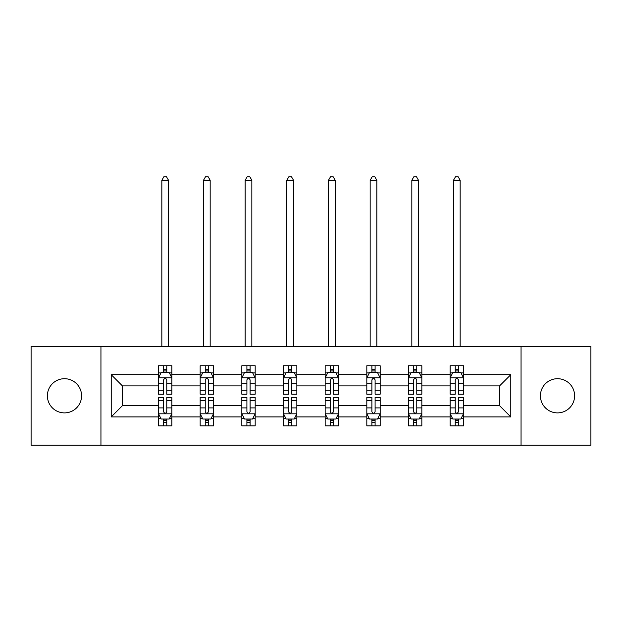<?xml version="1.0" encoding="UTF-8"?>
<svg xmlns="http://www.w3.org/2000/svg" width="622" height="622" viewBox="0 0 622 622"><rect width="100%" height="100%" fill="white"/><g stroke="black" fill="none" stroke-linecap="round" stroke-linejoin="round"><path stroke-width="0.93" d="M557.514 378.705A17.089 17.089 0 0 0 540.425 395.794A17.089 17.089 0 0 0 557.514 412.891A17.089 17.089 0 0 0 574.611 395.794A17.089 17.089 0 0 0 557.514 378.705M64.486 378.705A17.089 17.089 0 0 0 47.389 395.794A17.089 17.089 0 0 0 64.486 412.891A17.089 17.089 0 0 0 81.575 395.794A17.089 17.089 0 0 0 64.486 378.705M521.057 346.392L31.1 346.392L31.1 445.204L590.9 445.204L590.9 346.392L521.057 346.392L521.057 445.204M463.507 416.896L463.507 405.676L499.559 405.676L510.779 416.896L463.507 416.896L463.507 425.845L458.43 425.845L458.43 419.034M100.943 445.204L100.943 346.392M450.149 416.896L421.84 416.896L421.84 405.676L450.149 405.676L450.149 425.845L463.507 425.845L463.507 418.715L460.995 418.715M421.84 416.896L421.84 425.845L416.763 425.845L416.763 419.034M408.483 416.896L380.174 416.896L380.174 405.676L408.483 405.676L408.483 425.845L421.84 425.845L421.84 418.715L419.329 418.715M380.174 416.896L380.174 425.845L375.097 425.845L375.097 419.034M366.817 416.896L338.508 416.896L338.508 405.676L366.817 405.676L366.817 425.845L380.174 425.845L380.174 418.715L377.663 418.715M338.508 416.896L338.508 425.845L333.431 425.845L333.431 419.034M325.158 416.896L296.842 416.896L296.842 405.676L325.158 405.676L325.158 425.845L338.508 425.845L338.508 418.715L335.997 418.715M296.842 416.896L296.842 425.845L291.772 425.845L291.772 419.034M283.492 416.896L255.183 416.896L255.183 405.676L283.492 405.676L283.492 425.845L296.842 425.845L296.842 418.715L294.33 418.715M255.183 416.896L255.183 425.845L250.106 425.845L250.106 419.034M241.826 416.896L213.517 416.896L213.517 405.676L241.826 405.676L241.826 425.845L255.183 425.845L255.183 418.715L252.672 418.715M213.517 416.896L213.517 425.845L208.44 425.845L208.44 419.034M200.16 416.896L171.851 416.896L171.851 405.676L200.16 405.676L200.16 425.845L213.517 425.845L213.517 418.715L211.006 418.715M171.851 416.896L171.851 425.845L166.774 425.845L166.774 419.034M158.493 416.896L111.221 416.896L111.221 374.701L158.493 374.701L158.493 385.912L122.441 385.912L122.441 405.676L158.493 405.676L158.493 425.845L171.851 425.845L171.851 418.715L169.34 418.715M161.005 372.881L158.493 372.881L158.493 365.752L158.493 374.701M163.57 372.562L163.57 365.752L158.493 365.752L171.851 365.752L171.851 374.701L200.16 374.701L200.16 365.752L213.517 365.752L213.517 374.701L241.826 374.701L241.826 365.752L255.183 365.752L255.183 374.701L283.492 374.701L283.492 365.752L296.842 365.752L296.842 374.701L325.158 374.701L325.158 365.752L338.508 365.752L338.508 374.701L366.817 374.701L366.817 365.752L380.174 365.752L380.174 374.701L408.483 374.701L408.483 365.752L421.84 365.752L421.84 374.701L450.149 374.701L450.149 365.752L463.507 365.752L463.507 374.701L510.779 374.701L510.779 416.896M450.149 374.701L450.149 385.912L421.84 385.912L421.84 374.701M408.483 374.701L408.483 385.912L380.174 385.912L380.174 374.701M366.817 374.701L366.817 385.912L338.508 385.912L338.508 374.701M325.158 374.701L325.158 385.912L296.842 385.912L296.842 374.701M283.492 374.701L283.492 385.912L255.183 385.912L255.183 374.701M241.826 374.701L241.826 385.912L213.517 385.912L213.517 374.701M200.16 374.701L200.16 385.912L171.851 385.912L171.851 374.701M111.221 374.701L122.441 385.912M499.559 405.676L499.559 385.912L463.507 385.912L463.507 374.701M455.226 372.43L458.43 372.43M413.56 372.43L416.763 372.43M371.894 372.43L375.097 372.43M330.228 372.43L333.431 372.43M288.569 372.43L291.772 372.43M246.903 372.43L250.106 372.43M205.237 372.43L208.44 372.43M163.57 372.43L166.774 372.43M163.57 419.166L166.774 419.166M205.237 419.166L208.44 419.166M246.903 419.166L250.106 419.166M288.569 419.166L291.772 419.166M330.228 419.166L333.431 419.166M371.894 419.166L375.097 419.166M413.56 419.166L416.763 419.166M455.226 419.166L458.43 419.166M122.441 405.676L111.221 416.896M510.779 374.701L499.559 385.912M166.774 369.227L163.57 369.227M158.493 390.849L158.493 394.192L163.57 394.192L163.57 390.849L158.493 390.849L158.493 385.912M171.851 385.912L171.851 394.192L166.774 394.192L166.774 379.91C165.709 377.849 164.643 377.849 163.57 379.91L163.57 390.849M169.34 372.881L171.851 372.881L171.851 365.752L166.774 365.752L166.774 372.562M171.851 377.904L169.184 372.562L161.168 372.562L158.493 377.904M168.515 346.392L168.515 180.263L161.837 180.263L161.837 346.392M161.837 180.263L163.843 176.796L166.509 176.796L168.515 180.263M163.57 422.369L166.774 422.369M171.851 400.747L171.851 397.404L166.774 397.404L166.774 400.747L171.851 400.747L171.851 405.676M158.493 405.676L158.493 397.404L163.57 397.404L163.57 411.686C164.636 413.747 165.709 413.747 166.774 411.686L166.774 400.747M161.005 418.715L158.493 418.715L158.493 425.845L163.57 425.845L163.57 419.034M158.493 413.692L161.168 419.034L169.184 419.034L171.851 413.692M208.44 369.227L205.237 369.227M202.671 372.881L200.16 372.881L200.16 365.752L205.237 365.752L205.237 372.562M200.16 390.849L200.16 394.192L205.237 394.192L205.237 390.849L200.16 390.849L200.16 385.912M213.517 385.912L213.517 394.192L208.44 394.192L208.44 379.91C207.375 377.849 206.31 377.849 205.237 379.91L205.237 390.849M211.006 372.881L213.517 372.881L213.517 365.752L208.44 365.752L208.44 372.562M213.517 377.904L210.842 372.562L202.834 372.562L200.16 377.904M210.174 346.392L210.174 180.263L203.503 180.263L203.503 346.392M203.503 180.263L205.501 176.796L208.176 176.796L210.174 180.263M250.106 369.227L246.903 369.227M244.337 372.881L241.826 372.881L241.826 365.752L246.903 365.752L246.903 372.562M241.826 390.849L241.826 394.192L246.903 394.192L246.903 390.849L241.826 390.849L241.826 385.912M255.183 385.912L255.183 394.192L250.106 394.192L250.106 379.91C249.041 377.849 247.968 377.849 246.903 379.91L246.903 390.849M252.672 372.881L255.183 372.881L255.183 365.752L250.106 365.752L250.106 372.562M255.183 377.904L252.509 372.562L244.5 372.562L241.826 377.904M251.84 346.392L251.84 180.263L245.161 180.263L245.161 346.392M245.161 180.263L247.167 176.796L249.842 176.796L251.84 180.263M205.237 422.369L208.44 422.369M213.517 400.747L213.517 397.404L208.44 397.404L208.44 400.747L213.517 400.747L213.517 405.676M200.16 405.676L200.16 397.404L205.237 397.404L205.237 411.686C206.302 413.747 207.375 413.747 208.44 411.686L208.44 400.747M202.671 418.715L200.16 418.715L200.16 425.845L205.237 425.845L205.237 419.034M200.16 413.692L202.834 419.034L210.842 419.034L213.517 413.692M246.903 422.369L250.106 422.369M255.183 400.747L255.183 397.404L250.106 397.404L250.106 400.747L255.183 400.747L255.183 405.676M241.826 405.676L241.826 397.404L246.903 397.404L246.903 411.686C247.968 413.747 249.033 413.747 250.106 411.686L250.106 400.747M244.337 418.715L241.826 418.715L241.826 425.845L246.903 425.845L246.903 419.034M241.826 413.692L244.5 419.034L252.509 419.034L255.183 413.692M291.772 369.227L288.569 369.227M286.003 372.881L283.492 372.881L283.492 365.752L288.569 365.752L288.569 372.562M283.492 390.849L283.492 394.192L288.569 394.192L288.569 390.849L283.492 390.849L283.492 385.912M296.842 385.912L296.842 394.192L291.772 394.192L291.772 379.91C290.699 377.849 289.634 377.849 288.569 379.91L288.569 390.849M294.33 372.881L296.842 372.881L296.842 365.752L291.772 365.752L291.772 372.562M296.842 377.904L294.175 372.562L286.159 372.562L283.492 377.904M293.506 346.392L293.506 180.263L286.828 180.263L286.828 346.392M286.828 180.263L288.833 176.796L291.5 176.796L293.506 180.263M288.569 422.369L291.772 422.369M296.842 400.747L296.842 397.404L291.772 397.404L291.772 400.747L296.842 400.747L296.842 405.676M283.492 405.676L283.492 397.404L288.569 397.404L288.569 411.686C289.634 413.747 290.699 413.747 291.772 411.686L291.772 400.747M286.003 418.715L283.492 418.715L283.492 425.845L288.569 425.845L288.569 419.034M283.492 413.692L286.159 419.034L294.175 419.034L296.842 413.692M333.431 369.227L330.228 369.227M327.67 372.881L325.158 372.881L325.158 365.752L330.228 365.752L330.228 372.562M325.158 390.849L325.158 394.192L330.228 394.192L330.228 390.849L325.158 390.849L325.158 385.912M338.508 385.912L338.508 394.192L333.431 394.192L333.431 379.91C332.366 377.849 331.301 377.849 330.228 379.91L330.228 390.849M335.997 372.881L338.508 372.881L338.508 365.752L333.431 365.752L333.431 372.562M338.508 377.904L335.841 372.562L327.825 372.562L325.158 377.904M335.172 346.392L335.172 180.263L328.494 180.263L328.494 346.392M328.494 180.263L330.5 176.796L333.167 176.796L335.172 180.263M330.228 422.369L333.431 422.369M338.508 400.747L338.508 397.404L333.431 397.404L333.431 400.747L338.508 400.747L338.508 405.676M325.158 405.676L325.158 397.404L330.228 397.404L330.228 411.686C331.301 413.747 332.366 413.747 333.431 411.686L333.431 400.747M327.67 418.715L325.158 418.715L325.158 425.845L330.228 425.845L330.228 419.034M325.158 413.692L327.825 419.034L335.841 419.034L338.508 413.692M375.097 369.227L371.894 369.227M369.328 372.881L366.817 372.881L366.817 365.752L371.894 365.752L371.894 372.562M366.817 390.849L366.817 394.192L371.894 394.192L371.894 390.849L366.817 390.849L366.817 385.912M380.174 385.912L380.174 394.192L375.097 394.192L375.097 379.91C374.032 377.849 372.967 377.849 371.894 379.91L371.894 390.849M377.663 372.881L380.174 372.881L380.174 365.752L375.097 365.752L375.097 372.562M380.174 377.904L377.5 372.562L369.491 372.562L366.817 377.904M376.839 346.392L376.839 180.263L370.16 180.263L370.16 346.392M370.16 180.263L372.158 176.796L374.833 176.796L376.839 180.263M371.894 422.369L375.097 422.369M380.174 400.747L380.174 397.404L375.097 397.404L375.097 400.747L380.174 400.747L380.174 405.676M366.817 405.676L366.817 397.404L371.894 397.404L371.894 411.686C372.959 413.747 374.032 413.747 375.097 411.686L375.097 400.747M369.328 418.715L366.817 418.715L366.817 425.845L371.894 425.845L371.894 419.034M366.817 413.692L369.491 419.034L377.5 419.034L380.174 413.692M416.763 369.227L413.56 369.227M410.994 372.881L408.483 372.881L408.483 365.752L413.56 365.752L413.56 372.562M408.483 390.849L408.483 394.192L413.56 394.192L413.56 390.849L408.483 390.849L408.483 385.912M421.84 385.912L421.84 394.192L416.763 394.192L416.763 379.91C415.698 377.849 414.625 377.849 413.56 379.91L413.56 390.849M419.329 372.881L421.84 372.881L421.84 365.752L416.763 365.752L416.763 372.562M421.84 377.904L419.166 372.562L411.158 372.562L408.483 377.904M418.497 346.392L418.497 180.263L411.826 180.263L411.826 346.392M411.826 180.263L413.824 176.796L416.499 176.796L418.497 180.263M413.56 422.369L416.763 422.369M421.84 400.747L421.84 397.404L416.763 397.404L416.763 400.747L421.84 400.747L421.84 405.676M408.483 405.676L408.483 397.404L413.56 397.404L413.56 411.686C414.625 413.747 415.69 413.747 416.763 411.686L416.763 400.747M410.994 418.715L408.483 418.715L408.483 425.845L413.56 425.845L413.56 419.034M408.483 413.692L411.158 419.034L419.166 419.034L421.84 413.692M458.43 369.227L455.226 369.227M452.661 372.881L450.149 372.881L450.149 365.752L455.226 365.752L455.226 372.562M450.149 390.849L450.149 394.192L455.226 394.192L455.226 390.849L450.149 390.849L450.149 385.912M463.507 385.912L463.507 394.192L458.43 394.192L458.43 379.91C457.364 377.849 456.291 377.849 455.226 379.91L455.226 390.849M460.995 372.881L463.507 372.881L463.507 365.752L458.43 365.752L458.43 372.562M463.507 377.904L460.832 372.562L452.816 372.562L450.149 377.904M460.163 346.392L460.163 180.263L453.485 180.263L453.485 346.392M453.485 180.263L455.491 176.796L458.157 176.796L460.163 180.263M455.226 422.369L458.43 422.369M463.507 400.747L463.507 397.404L458.43 397.404L458.43 400.747L463.507 400.747L463.507 405.676M450.149 405.676L450.149 397.404L455.226 397.404L455.226 411.686C456.291 413.747 457.357 413.747 458.43 411.686L458.43 400.747M452.661 418.715L450.149 418.715L450.149 425.845L455.226 425.845L455.226 419.034M450.149 413.692L452.816 419.034L460.832 419.034L463.507 413.692M171.781 377.772L158.563 377.772M171.851 390.849L166.774 390.849M163.57 383.688L158.493 383.688M171.851 383.688L166.774 383.688M166.774 370.922L163.57 370.922M158.563 413.824L171.781 413.824M158.493 400.747L163.57 400.747M166.774 407.908L171.851 407.908M158.493 407.908L163.57 407.908M163.57 420.674L166.774 420.674M213.447 377.772L200.23 377.772M213.517 390.849L208.44 390.849M205.237 383.688L200.16 383.688M213.517 383.688L208.44 383.688M208.44 370.922L205.237 370.922M255.113 377.772L241.896 377.772M255.183 390.849L250.106 390.849M246.903 383.688L241.826 383.688M255.183 383.688L250.106 383.688M250.106 370.922L246.903 370.922M200.23 413.824L213.447 413.824M200.16 400.747L205.237 400.747M208.44 407.908L213.517 407.908M200.16 407.908L205.237 407.908M205.237 420.674L208.44 420.674M241.896 413.824L255.113 413.824M241.826 400.747L246.903 400.747M250.106 407.908L255.183 407.908M241.826 407.908L246.903 407.908M246.903 420.674L250.106 420.674M296.78 377.772L283.554 377.772M296.842 390.849L291.772 390.849M288.569 383.688L283.492 383.688M296.842 383.688L291.772 383.688M291.772 370.922L288.569 370.922M283.554 413.824L296.78 413.824M283.492 400.747L288.569 400.747M291.772 407.908L296.842 407.908M283.492 407.908L288.569 407.908M288.569 420.674L291.772 420.674M338.446 377.772L325.22 377.772M338.508 390.849L333.431 390.849M330.228 383.688L325.158 383.688M338.508 383.688L333.431 383.688M333.431 370.922L330.228 370.922M325.22 413.824L338.446 413.824M325.158 400.747L330.228 400.747M333.431 407.908L338.508 407.908M325.158 407.908L330.228 407.908M330.228 420.674L333.431 420.674M380.104 377.772L366.887 377.772M380.174 390.849L375.097 390.849M371.894 383.688L366.817 383.688M380.174 383.688L375.097 383.688M375.097 370.922L371.894 370.922M366.887 413.824L380.104 413.824M366.817 400.747L371.894 400.747M375.097 407.908L380.174 407.908M366.817 407.908L371.894 407.908M371.894 420.674L375.097 420.674M421.77 377.772L408.553 377.772M421.84 390.849L416.763 390.849M413.56 383.688L408.483 383.688M421.84 383.688L416.763 383.688M416.763 370.922L413.56 370.922M408.553 413.824L421.77 413.824M408.483 400.747L413.56 400.747M416.763 407.908L421.84 407.908M408.483 407.908L413.56 407.908M413.56 420.674L416.763 420.674M463.437 377.772L450.219 377.772M463.507 390.849L458.43 390.849M455.226 383.688L450.149 383.688M463.507 383.688L458.43 383.688M458.43 370.922L455.226 370.922M450.219 413.824L463.437 413.824M450.149 400.747L455.226 400.747M458.43 407.908L463.507 407.908M450.149 407.908L455.226 407.908M455.226 420.674L458.43 420.674"/></g></svg>
